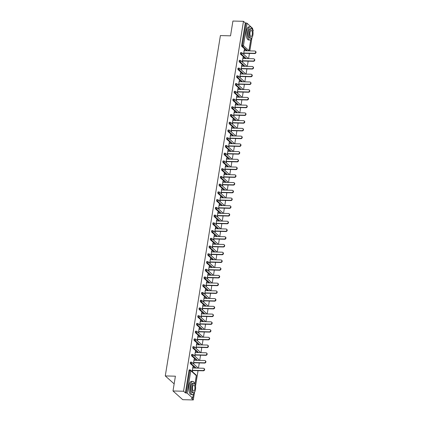 <?xml version="1.0" encoding="UTF-8"?>
<svg xmlns="http://www.w3.org/2000/svg" width="421" height="421" viewBox="0 0 421 421"><rect width="100%" height="100%" fill="white"/><g stroke="black" fill="none" stroke-linecap="round" stroke-linejoin="round"><path stroke-width="0.63" d="M193.292 399.95L191.471 398.319L192.676 398.098L187.161 393.167L185.377 392.867L183.556 391.241L173.005 390.972L182.74 399.682L193.292 399.95L194.56 392.13A6.573 2.631 91.5 0 1 192.439 394.551L191.234 394.519A6.573 2.631 91.5 0 1 188.971 385.773A6.573 2.631 91.5 0 1 191.571 381.379L192.776 381.41A6.573 2.631 91.5 0 0 190.171 385.804A6.573 2.631 91.5 0 0 192.439 394.551M195.512 386.252L198.038 370.664M198.449 368.133L199.291 362.928M199.701 360.392L200.543 355.192M200.954 352.656L201.796 347.451M202.206 344.92L203.048 339.715M203.459 337.179L204.301 331.974M204.711 329.443L205.559 324.238M205.969 321.707L206.811 316.503M207.221 313.966L208.063 308.761M208.474 306.23L209.316 301.026M209.726 298.494L210.568 293.29M210.979 290.753L211.821 285.549M212.231 283.017L213.073 277.813M213.484 275.276L214.331 270.077M214.742 267.54L215.584 262.336M215.994 259.804L216.836 254.6M217.247 252.063L218.089 246.864M218.499 244.327L219.341 239.123M219.751 236.591L220.593 231.387M221.004 228.85L221.846 223.651M222.256 221.114L223.104 215.91M223.514 213.379L224.356 208.174M224.767 205.637L225.609 200.438M226.019 197.902L226.861 192.697M227.272 190.166L228.114 184.961M228.524 182.425L229.366 177.225M229.777 174.689L230.619 169.484M231.029 166.953L231.876 161.748M232.287 159.212L233.129 154.012M233.539 151.476L234.381 146.271M234.792 143.74L235.634 138.535M236.044 135.999L236.886 130.799M237.297 128.263L238.139 123.058M238.549 120.527L239.391 115.322M239.802 112.786L240.649 107.587M241.059 105.05L241.901 99.845M242.312 97.314L243.154 92.11M243.564 89.573L244.406 84.374M244.817 81.837L245.659 76.633M246.069 74.101L246.911 68.897M247.322 66.36L248.164 61.161M248.574 58.624L249.421 53.42M249.832 50.888L251.984 37.585A6.573 2.631 91.5 0 1 249.864 40.011L248.658 39.979A6.573 2.631 91.5 0 1 246.39 31.228A6.573 2.631 91.5 0 1 248.995 26.833L250.2 26.865A6.573 2.631 91.5 0 0 247.595 31.259A6.573 2.631 91.5 0 0 249.864 40.011M252.937 31.707L253.21 30.028L252.468 29.37M173.005 390.972L175.399 376.19L165.279 375.932L174.152 383.868M165.279 375.932L220.404 35.574L230.524 35.832L232.918 21.05L243.47 21.318L245.29 22.95L241.649 45.415L242.422 45.436L246.059 22.966L245.29 22.95M246.059 22.966L247.074 23.244L252.558 28.37M183.556 391.241L243.47 21.318M244.033 53.283L243.838 54.498L243.543 54.235L244.306 49.525L244.601 49.789L244.269 49.778M244.443 50.752L244.601 49.789M185.377 392.867L189.013 370.401A0.789 0.316 -88.5 0 1 189.329 369.87A0.789 0.316 -88.5 0 1 189.429 369.917M246.727 50.809L241.822 46.421A0.789 0.316 -88.5 0 1 241.649 45.415M195.344 368.054L190.439 363.665A0.789 0.316 -88.5 0 1 190.266 362.66A0.789 0.316 -88.5 0 1 190.581 362.134A0.789 0.316 -88.5 0 1 190.681 362.181M196.596 360.313L191.692 355.929A0.789 0.316 -88.5 0 1 191.523 354.924A0.789 0.316 -88.5 0 1 191.834 354.398A0.789 0.316 -88.5 0 1 191.934 354.44M197.849 352.577L192.944 348.193A0.789 0.316 -88.5 0 1 192.776 347.188A0.789 0.316 -88.5 0 1 193.086 346.657A0.789 0.316 -88.5 0 1 193.186 346.704M199.101 344.841L194.202 340.452A0.789 0.316 -88.5 0 1 194.028 339.447A0.789 0.316 -88.5 0 1 194.339 338.921A0.789 0.316 -88.5 0 1 194.439 338.963M200.354 337.1L195.455 332.716A0.789 0.316 -88.5 0 1 195.281 331.711A0.789 0.316 -88.5 0 1 195.591 331.185A0.789 0.316 -88.5 0 1 195.691 331.227M201.606 329.364L196.707 324.98A0.789 0.316 -88.5 0 1 196.533 323.975A0.789 0.316 -88.5 0 1 196.849 323.444A0.789 0.316 -88.5 0 1 196.949 323.491M202.864 321.628L197.959 317.239A0.789 0.316 -88.5 0 1 197.786 316.234A0.789 0.316 -88.5 0 1 198.102 315.708A0.789 0.316 -88.5 0 1 198.202 315.75M204.117 313.887L199.212 309.503A0.789 0.316 -88.5 0 1 199.038 308.498A0.789 0.316 -88.5 0 1 199.354 307.972A0.789 0.316 -88.5 0 1 199.454 308.014M205.369 306.151L200.464 301.768A0.789 0.316 -88.5 0 1 200.296 300.762A0.789 0.316 -88.5 0 1 200.606 300.231A0.789 0.316 -88.5 0 1 200.706 300.278M206.622 298.41L201.717 294.026A0.789 0.316 -88.5 0 1 201.548 293.021A0.789 0.316 -88.5 0 1 201.859 292.495A0.789 0.316 -88.5 0 1 201.959 292.537M207.874 290.674L202.975 286.291A0.789 0.316 -88.5 0 1 202.801 285.285A0.789 0.316 -88.5 0 1 203.111 284.759A0.789 0.316 -88.5 0 1 203.211 284.801M209.126 282.938L204.227 278.555A0.789 0.316 -88.5 0 1 204.053 277.544A0.789 0.316 -88.5 0 1 204.364 277.018A0.789 0.316 -88.5 0 1 204.464 277.065M210.379 275.197L205.48 270.814A0.789 0.316 -88.5 0 1 205.306 269.808A0.789 0.316 -88.5 0 1 205.622 269.282A0.789 0.316 -88.5 0 1 205.722 269.324M211.637 267.461L206.732 263.078A0.789 0.316 -88.5 0 1 206.558 262.072A0.789 0.316 -88.5 0 1 206.874 261.546A0.789 0.316 -88.5 0 1 206.974 261.588M212.889 259.725L207.985 255.337A0.789 0.316 -88.5 0 1 207.811 254.331A0.789 0.316 -88.5 0 1 208.127 253.805A0.789 0.316 -88.5 0 1 208.227 253.852M214.142 251.984L209.237 247.601A0.789 0.316 -88.5 0 1 209.069 246.595A0.789 0.316 -88.5 0 1 209.379 246.069A0.789 0.316 -88.5 0 1 209.479 246.111M215.394 244.248L210.489 239.865A0.789 0.316 -88.5 0 1 210.321 238.86A0.789 0.316 -88.5 0 1 210.632 238.333A0.789 0.316 -88.5 0 1 210.732 238.375M216.647 236.513L211.747 232.124A0.789 0.316 -88.5 0 1 211.574 231.118A0.789 0.316 -88.5 0 1 211.884 230.592A0.789 0.316 -88.5 0 1 211.984 230.64M217.899 228.771L213 224.388A0.789 0.316 -88.5 0 1 212.826 223.383A0.789 0.316 -88.5 0 1 213.137 222.856A0.789 0.316 -88.5 0 1 213.236 222.898M219.152 221.036L214.252 216.652A0.789 0.316 -88.5 0 1 214.078 215.647A0.789 0.316 -88.5 0 1 214.394 215.12A0.789 0.316 -88.5 0 1 214.494 215.163M220.409 213.3L215.505 208.911A0.789 0.316 -88.5 0 1 215.331 207.906A0.789 0.316 -88.5 0 1 215.647 207.379A0.789 0.316 -88.5 0 1 215.747 207.427M221.662 205.559L216.757 201.175A0.789 0.316 -88.5 0 1 216.583 200.17A0.789 0.316 -88.5 0 1 216.899 199.643A0.789 0.316 -88.5 0 1 216.999 199.686M222.914 197.823L218.01 193.439A0.789 0.316 -88.5 0 1 217.841 192.434A0.789 0.316 -88.5 0 1 218.152 191.908A0.789 0.316 -88.5 0 1 218.252 191.95M224.167 190.087L219.262 185.698A0.789 0.316 -88.5 0 1 219.094 184.693A0.789 0.316 -88.5 0 1 219.404 184.166A0.789 0.316 -88.5 0 1 219.504 184.214M225.419 182.346L220.52 177.962A0.789 0.316 -88.5 0 1 220.346 176.957A0.789 0.316 -88.5 0 1 220.657 176.431A0.789 0.316 -88.5 0 1 220.757 176.473M226.672 174.61L221.772 170.226A0.789 0.316 -88.5 0 1 221.599 169.221A0.789 0.316 -88.5 0 1 221.909 168.695A0.789 0.316 -88.5 0 1 222.009 168.737M227.924 166.874L223.025 162.485A0.789 0.316 -88.5 0 1 222.851 161.48A0.789 0.316 -88.5 0 1 223.167 160.954A0.789 0.316 -88.5 0 1 223.267 161.001M229.182 159.133L224.277 154.749A0.789 0.316 -88.5 0 1 224.104 153.744A0.789 0.316 -88.5 0 1 224.419 153.218A0.789 0.316 -88.5 0 1 224.519 153.26M230.434 151.397L225.53 147.013A0.789 0.316 -88.5 0 1 225.356 146.008A0.789 0.316 -88.5 0 1 225.672 145.477A0.789 0.316 -88.5 0 1 225.772 145.524M231.687 143.661L226.782 139.272A0.789 0.316 -88.5 0 1 226.614 138.267A0.789 0.316 -88.5 0 1 226.924 137.741A0.789 0.316 -88.5 0 1 227.024 137.788M232.939 135.92L228.035 131.536A0.789 0.316 -88.5 0 1 227.866 130.531A0.789 0.316 -88.5 0 1 228.177 130.005A0.789 0.316 -88.5 0 1 228.277 130.047M234.192 128.184L229.292 123.8A0.789 0.316 -88.5 0 1 229.119 122.795A0.789 0.316 -88.5 0 1 229.429 122.264A0.789 0.316 -88.5 0 1 229.529 122.311M235.444 120.448L230.545 116.059A0.789 0.316 -88.5 0 1 230.371 115.054A0.789 0.316 -88.5 0 1 230.682 114.528A0.789 0.316 -88.5 0 1 230.782 114.575M236.697 112.707L231.797 108.323A0.789 0.316 -88.5 0 1 231.624 107.318A0.789 0.316 -88.5 0 1 231.939 106.792A0.789 0.316 -88.5 0 1 232.039 106.834M237.954 104.971L233.05 100.587A0.789 0.316 -88.5 0 1 232.876 99.582A0.789 0.316 -88.5 0 1 233.192 99.051A0.789 0.316 -88.5 0 1 233.292 99.098M239.207 97.235L234.302 92.846A0.789 0.316 -88.5 0 1 234.129 91.841A0.789 0.316 -88.5 0 1 234.444 91.315A0.789 0.316 -88.5 0 1 234.544 91.362M240.459 89.494L235.555 85.11A0.789 0.316 -88.5 0 1 235.386 84.105A0.789 0.316 -88.5 0 1 235.697 83.579A0.789 0.316 -88.5 0 1 235.797 83.621M241.712 81.758L236.807 77.375A0.789 0.316 -88.5 0 1 236.639 76.369A0.789 0.316 -88.5 0 1 236.949 75.838A0.789 0.316 -88.5 0 1 237.049 75.885M242.964 74.022L238.065 69.633A0.789 0.316 -88.5 0 1 237.891 68.628A0.789 0.316 -88.5 0 1 238.202 68.102A0.789 0.316 -88.5 0 1 238.302 68.149M244.217 66.281L239.317 61.898A0.789 0.316 -88.5 0 1 239.144 60.892A0.789 0.316 -88.5 0 1 239.454 60.366A0.789 0.316 -88.5 0 1 239.554 60.408M245.469 58.545L240.57 54.162A0.789 0.316 -88.5 0 1 240.396 53.157A0.789 0.316 -88.5 0 1 240.712 52.625A0.789 0.316 -88.5 0 1 240.812 52.672M243.191 58.487L243.349 57.524L243.054 57.261L242.291 61.976L242.585 62.234L242.78 61.019M241.938 66.223L242.096 65.26L241.801 65.002L241.038 69.712L241.333 69.975L241.528 68.76M240.686 73.964L240.549 72.738L239.786 77.448L240.075 77.711L240.275 76.496M239.433 81.7L239.296 80.474L238.533 85.189L238.823 85.447L239.023 84.237M238.175 89.436L238.044 88.215L237.281 92.925L237.57 93.188L237.765 91.973M236.923 97.177L237.081 96.214L236.786 95.951L236.023 100.661L236.318 100.924L236.513 99.709M235.671 104.913L235.828 103.95L235.534 103.687L234.771 108.402L235.065 108.66L235.26 107.45M234.418 112.649L234.576 111.686L234.281 111.428L233.518 116.138L233.813 116.401L234.008 115.186M233.166 120.39L233.323 119.427L233.029 119.164L232.266 123.874L232.56 124.137L232.755 122.921M231.913 128.126L231.776 126.9L231.013 131.615L231.303 131.873L231.503 130.663M230.661 135.862L230.524 134.641L229.761 139.351L230.05 139.614L230.25 138.398M229.403 143.603L229.271 142.377L228.508 147.087L228.798 147.35L228.992 146.134M228.15 151.339L228.308 150.376L228.014 150.113L227.251 154.828L227.545 155.086L227.74 153.875M226.898 159.075L227.056 158.112L226.761 157.854L225.998 162.564L226.293 162.827L226.487 161.611M225.645 166.816L225.803 165.853L225.509 165.59L224.746 170.305L225.04 170.563L225.235 169.347M224.393 174.552L224.551 173.589L224.256 173.326L223.493 178.041L223.788 178.304L223.983 177.088M223.141 182.288L223.004 181.067L222.241 185.777L222.53 186.04L222.73 184.824M221.888 190.029L221.751 188.803L220.988 193.518L221.278 193.776L221.478 192.56M220.63 197.765L220.499 196.539L219.736 201.254L220.025 201.517L220.22 200.301M219.378 205.501L219.536 204.538L219.241 204.28L218.478 208.99L218.773 209.253L218.967 208.037M218.125 213.242L218.283 212.279L217.989 212.016L217.225 216.731L217.52 216.989L217.715 215.773M216.873 220.978L217.031 220.015L216.736 219.757L215.973 224.467L216.268 224.73L216.462 223.514M215.62 228.714L215.778 227.756L215.484 227.493L214.721 232.203L215.015 232.466L215.21 231.25M214.368 236.455L214.231 235.228L213.468 239.944L213.757 240.202L213.957 238.986M213.115 244.191L212.979 242.97L212.216 247.68L212.505 247.943L212.705 246.727M211.858 251.926L211.726 250.705L210.963 255.415L211.253 255.679L211.447 254.463M210.605 259.668L210.763 258.704L210.468 258.441L209.705 263.157L210 263.414L210.195 262.199M209.353 267.403L209.511 266.44L209.216 266.183L208.453 270.892L208.748 271.156L208.942 269.94M208.1 275.139L208.258 274.182L207.963 273.918L207.2 278.628L207.495 278.891L207.69 277.676M206.848 282.88L207.006 281.917L206.711 281.654L205.948 286.369L206.237 286.627L206.437 285.412M205.595 290.616L205.459 289.395L204.695 294.105L204.985 294.368L205.185 293.153M204.343 298.352L204.206 297.131L203.443 301.841L203.732 302.104L203.932 300.889M203.085 306.093L202.954 304.867L202.191 309.582L202.48 309.84L202.675 308.625M201.833 313.829L201.991 312.866L201.696 312.608L200.933 317.318L201.227 317.581L201.422 316.366M200.58 321.565L200.738 320.607L200.443 320.344L199.68 325.054L199.975 325.317L200.17 324.102M199.328 329.306L199.486 328.343L199.191 328.08L198.428 332.795L198.723 333.053L198.917 331.837M198.075 337.042L198.233 336.079L197.938 335.821L197.175 340.531L197.465 340.794L197.665 339.579M196.823 344.778L196.686 343.557L195.923 348.267L196.212 348.53L196.412 347.314M195.57 352.519L195.433 351.293L194.67 356.008L194.96 356.266L195.16 355.05M194.313 360.255L194.181 359.034L193.418 363.744L193.707 364.007L193.902 362.791M193.06 367.996L193.218 367.033L192.923 366.77L192.16 371.48L192.455 371.743L192.65 370.527M243.349 57.524L243.012 57.514M242.096 65.26L241.759 65.255M240.838 73.001L240.507 72.991M239.586 80.737L239.254 80.727M238.333 88.473L238.002 88.468M237.081 96.214L236.749 96.204M235.828 103.95L235.497 103.94M234.576 111.686L234.239 111.681M233.323 119.427L232.987 119.417M232.066 127.163L231.734 127.153M230.813 134.899L230.482 134.894M229.561 142.64L229.229 142.63M228.308 150.376L227.977 150.365M227.056 158.112L226.724 158.107M225.803 165.853L225.467 165.842M224.551 173.589L224.214 173.584M223.293 181.325L222.962 181.319M222.041 189.066L221.709 189.055M220.788 196.802L220.457 196.796M219.536 204.538L219.204 204.532M218.283 212.279L217.952 212.268M217.031 220.015L216.694 220.009M215.778 227.756L215.441 227.745M214.521 235.492L214.189 235.481M213.268 243.227L212.937 243.222M212.016 250.969L211.684 250.958M210.763 258.704L210.432 258.694M209.511 266.44L209.179 266.435M208.258 274.182L207.921 274.171M207.006 281.917L206.669 281.907M205.748 289.653L205.416 289.648M204.495 297.394L204.164 297.384M203.243 305.13L202.911 305.12M201.991 312.866L201.659 312.861M200.738 320.607L200.407 320.597M199.486 328.343L199.149 328.333M198.233 336.079L197.896 336.074M196.975 343.82L196.644 343.81M195.723 351.556L195.391 351.546M194.47 359.292L194.139 359.287M193.218 367.033L192.886 367.023M255.426 51.251L255.721 51.515A1.21 1.047 131.8 0 1 254.731 53.556L254.437 53.293A1.21 1.047 -48.2 0 0 254.805 51.015L244.112 50.741M254.437 53.293L243.743 53.02M254.731 53.556L243.701 53.278M254.173 58.987L254.468 59.25A1.21 1.047 131.8 0 1 253.479 61.292L253.184 61.034A1.21 1.047 -48.2 0 0 253.553 58.751L242.859 58.477M253.184 61.034L242.491 60.761M253.479 61.292L242.449 61.013M252.921 66.728L253.216 66.986A1.21 1.047 131.8 0 1 252.221 69.033L251.932 68.77A1.21 1.047 -48.2 0 0 252.3 66.486L241.607 66.218M251.932 68.77L241.233 68.497M252.221 69.033L241.196 68.749M251.669 74.464L251.963 74.728A1.21 1.047 131.8 0 1 250.969 76.769L250.679 76.506A1.21 1.047 -48.2 0 0 251.048 74.228L240.349 73.954M250.679 76.506L239.981 76.238M250.969 76.769L239.938 76.49M250.416 82.2L250.705 82.463A1.21 1.047 131.8 0 1 249.716 84.505L249.427 84.247A1.21 1.047 -48.2 0 0 249.795 81.963L239.096 81.69M249.427 84.247L238.728 83.974M249.716 84.505L238.686 84.226M249.164 89.941L249.453 90.205A1.21 1.047 131.8 0 1 248.464 92.246L248.169 91.983A1.21 1.047 -48.2 0 0 248.543 89.699L237.844 89.431M248.169 91.983L237.476 91.71M248.464 92.246L237.433 91.962M251.021 38.195L249.911 38.169A4.731 1.895 -88.5 0 1 248.279 31.87A4.731 1.895 -88.5 0 1 250.153 28.707L251.258 28.733A4.731 1.895 91.5 0 0 249.385 31.896A4.731 1.895 91.5 0 0 251.021 38.195A4.731 1.895 91.5 0 0 252.895 35.032A4.731 1.895 91.5 0 0 251.258 28.733M252.268 34.475A3.052 1.221 91.5 0 0 251.216 30.417A3.052 1.221 91.5 0 0 250.011 32.454A3.052 1.221 91.5 0 0 251.063 36.516A3.052 1.221 91.5 0 0 252.268 34.475M252.19 29.391A6.573 2.631 91.5 0 0 250.2 26.865M193.597 392.74L192.486 392.714A4.731 1.895 -88.5 0 1 190.855 386.415A4.731 1.895 -88.5 0 1 192.729 383.252L193.839 383.278A4.731 1.895 91.5 0 0 191.965 386.441A4.731 1.895 91.5 0 0 193.597 392.74A4.731 1.895 91.5 0 0 195.47 389.578A4.731 1.895 91.5 0 0 193.839 383.278M194.844 389.02A3.052 1.221 91.5 0 0 193.792 384.962A3.052 1.221 91.5 0 0 192.586 386.999A3.052 1.221 91.5 0 0 193.639 391.056A3.052 1.221 91.5 0 0 194.844 389.02M194.77 383.936A6.573 2.631 91.5 0 0 192.776 381.41M247.911 97.677L248.201 97.94A1.21 1.047 131.8 0 1 247.211 99.982L246.916 99.719A1.21 1.047 -48.2 0 0 247.29 97.44L236.591 97.167M246.916 99.719L236.223 99.451M247.211 99.982L236.181 99.703M246.653 105.418L246.948 105.676A1.21 1.047 131.8 0 1 245.959 107.718L245.664 107.46A1.21 1.047 -48.2 0 0 246.032 105.176L235.339 104.903M245.664 107.46L234.971 107.187M245.959 107.718L234.929 107.439M245.401 113.154L245.696 113.417A1.21 1.047 131.8 0 1 244.706 115.459L244.412 115.196A1.21 1.047 -48.2 0 0 244.78 112.912L234.087 112.644M244.412 115.196L233.718 114.922M244.706 115.459L233.676 115.175M244.148 120.89L244.443 121.153A1.21 1.047 131.8 0 1 243.449 123.195L243.159 122.932A1.21 1.047 -48.2 0 0 243.527 120.653L232.834 120.38M243.159 122.932L232.46 122.664M243.449 123.195L232.424 122.916M242.896 128.631L243.191 128.889A1.21 1.047 131.8 0 1 242.196 130.931L241.907 130.673A1.21 1.047 -48.2 0 0 242.275 128.389L231.576 128.116M241.907 130.673L231.208 130.399M242.196 130.931L231.166 130.652M241.643 136.367L241.933 136.63A1.21 1.047 131.8 0 1 240.944 138.672L240.654 138.409A1.21 1.047 -48.2 0 0 241.023 136.125L230.324 135.857M240.654 138.409L229.955 138.135M240.944 138.672L229.913 138.388M240.391 144.103L240.68 144.366A1.21 1.047 131.8 0 1 239.691 146.408L239.396 146.145A1.21 1.047 -48.2 0 0 239.77 143.866L229.071 143.593M239.396 146.145L228.703 145.876M239.691 146.408L228.661 146.129M239.139 151.844L239.428 152.102A1.21 1.047 131.8 0 1 238.439 154.144L238.144 153.886A1.21 1.047 -48.2 0 0 238.518 151.602L227.819 151.328M238.144 153.886L227.451 153.612M238.439 154.144L227.408 153.865M237.881 159.58L238.175 159.843A1.21 1.047 131.8 0 1 237.186 161.885L236.891 161.622A1.21 1.047 -48.2 0 0 237.26 159.338L226.566 159.07M236.891 161.622L226.198 161.348M237.186 161.885L226.156 161.601M236.628 167.316L236.923 167.579A1.21 1.047 131.8 0 1 235.934 169.621L235.639 169.358A1.21 1.047 -48.2 0 0 236.007 167.079L225.314 166.805M235.639 169.358L224.946 169.089M235.934 169.621L224.903 169.342M235.376 175.057L235.671 175.315A1.21 1.047 131.8 0 1 234.676 177.357L234.386 177.099A1.21 1.047 -48.2 0 0 234.755 174.815L224.061 174.541M234.386 177.099L223.688 176.825M234.676 177.357L223.651 177.078M234.123 182.793L234.418 183.056A1.21 1.047 131.8 0 1 233.423 185.098L233.134 184.835A1.21 1.047 -48.2 0 0 233.502 182.551L222.804 182.282M233.134 184.835L222.435 184.561M233.423 185.098L222.393 184.814M232.871 190.529L233.16 190.792A1.21 1.047 131.8 0 1 232.171 192.834L231.882 192.571A1.21 1.047 -48.2 0 0 232.25 190.292L221.551 190.018M231.882 192.571L221.183 192.302M232.171 192.834L221.141 192.555M231.618 198.27L231.908 198.528A1.21 1.047 131.8 0 1 230.918 200.57L230.624 200.312A1.21 1.047 -48.2 0 0 230.997 198.028L220.299 197.754M230.624 200.312L219.93 200.038M230.918 200.57L219.888 200.291M230.366 206.006L230.655 206.269A1.21 1.047 131.8 0 1 229.666 208.311L229.371 208.048A1.21 1.047 -48.2 0 0 229.745 205.764L219.046 205.495M229.371 208.048L218.678 207.774M229.666 208.311L218.636 208.027M229.108 213.742L229.403 214.005A1.21 1.047 131.8 0 1 228.414 216.047L228.119 215.784A1.21 1.047 -48.2 0 0 228.487 213.505L217.794 213.231M228.119 215.784L217.425 215.515M228.414 216.047L217.383 215.768M227.856 221.483L228.15 221.741A1.21 1.047 131.8 0 1 227.161 223.783L226.866 223.525A1.21 1.047 -48.2 0 0 227.235 221.241L216.541 220.967M226.866 223.525L216.173 223.251M227.161 223.783L216.131 223.504M226.603 229.219L226.898 229.482A1.21 1.047 131.8 0 1 225.903 231.524L225.614 231.261A1.21 1.047 -48.2 0 0 225.982 228.982L215.289 228.708M225.614 231.261L214.915 230.987M225.903 231.524L214.878 231.24M225.351 236.955L225.645 237.218A1.21 1.047 131.8 0 1 224.651 239.26L224.361 238.996A1.21 1.047 -48.2 0 0 224.73 236.718L214.031 236.444M224.361 238.996L213.663 238.728M224.651 239.26L213.621 238.981M224.098 244.696L224.388 244.954A1.21 1.047 131.8 0 1 223.398 246.995L223.109 246.738A1.21 1.047 -48.2 0 0 223.477 244.454L212.779 244.18M223.109 246.738L212.41 246.464M223.398 246.995L212.368 246.717M222.846 252.432L223.135 252.695A1.21 1.047 131.8 0 1 222.146 254.737L221.851 254.473A1.21 1.047 -48.2 0 0 222.225 252.195L211.526 251.921M221.851 254.473L211.158 254.2M222.146 254.737L211.116 254.452M221.593 260.167L221.883 260.431A1.21 1.047 131.8 0 1 220.893 262.472L220.599 262.209A1.21 1.047 -48.2 0 0 220.972 259.931L210.274 259.657M220.599 262.209L209.905 261.941M220.893 262.472L209.863 262.194M220.336 267.909L220.63 268.166A1.21 1.047 131.8 0 1 219.641 270.208L219.346 269.95A1.21 1.047 -48.2 0 0 219.715 267.667L209.021 267.393M219.346 269.95L208.653 269.677M219.641 270.208L208.611 269.929M219.083 275.644L219.378 275.908A1.21 1.047 131.8 0 1 218.388 277.949L218.094 277.686A1.21 1.047 -48.2 0 0 218.462 275.408L207.769 275.134M218.094 277.686L207.4 277.413M218.388 277.949L207.358 277.665M217.831 283.38L218.125 283.643A1.21 1.047 131.8 0 1 217.131 285.685L216.841 285.422A1.21 1.047 -48.2 0 0 217.21 283.144L206.516 282.87M216.841 285.422L206.143 285.154M217.131 285.685L206.106 285.406M216.578 291.122L216.873 291.379A1.21 1.047 131.8 0 1 215.878 293.421L215.589 293.163A1.21 1.047 -48.2 0 0 215.957 290.879L205.259 290.606M215.589 293.163L204.89 292.89M215.878 293.421L204.848 293.142M215.326 298.857L215.615 299.12A1.21 1.047 131.8 0 1 214.626 301.162L214.336 300.899A1.21 1.047 -48.2 0 0 214.705 298.621L204.006 298.347M214.336 300.899L203.638 300.626M214.626 301.162L203.596 300.878M214.073 306.593L214.363 306.856A1.21 1.047 131.8 0 1 213.373 308.898L213.079 308.635A1.21 1.047 -48.2 0 0 213.452 306.356L202.754 306.083M213.079 308.635L202.385 308.367M213.373 308.898L202.343 308.619M212.821 314.334L213.11 314.592A1.21 1.047 131.8 0 1 212.121 316.634L211.826 316.376A1.21 1.047 -48.2 0 0 212.195 314.092L201.501 313.824M211.826 316.376L201.133 316.103M212.121 316.634L201.091 316.355M211.563 322.07L211.858 322.333A1.21 1.047 131.8 0 1 210.868 324.375L210.574 324.112A1.21 1.047 -48.2 0 0 210.942 321.833L200.249 321.56M210.574 324.112L199.88 323.838M210.868 324.375L199.838 324.091M210.311 329.806L210.605 330.069A1.21 1.047 131.8 0 1 209.616 332.111L209.321 331.853A1.21 1.047 -48.2 0 0 209.69 329.569L198.996 329.296M209.321 331.853L198.628 331.58M209.616 332.111L198.586 331.832M209.058 337.547L209.353 337.805A1.21 1.047 131.8 0 1 208.358 339.852L208.069 339.589A1.21 1.047 -48.2 0 0 208.437 337.305L197.744 337.037M208.069 339.589L197.37 339.315M208.358 339.852L197.333 339.568M207.806 345.283L208.1 345.546A1.21 1.047 131.8 0 1 207.106 347.588L206.816 347.325A1.21 1.047 -48.2 0 0 207.185 345.046L196.486 344.773M206.816 347.325L196.118 347.051M207.106 347.588L196.075 347.304M206.553 353.019L206.843 353.282A1.21 1.047 131.8 0 1 205.853 355.324L205.564 355.066A1.21 1.047 -48.2 0 0 205.932 352.782L195.233 352.509M205.564 355.066L194.865 354.792M205.853 355.324L194.823 355.045M205.301 360.76L205.59 361.018A1.21 1.047 131.8 0 1 204.601 363.065L204.306 362.802A1.21 1.047 -48.2 0 0 204.68 360.518L193.981 360.25M204.306 362.802L193.613 362.528M204.601 363.065L193.571 362.781M204.048 368.496L204.338 368.759A1.21 1.047 131.8 0 1 203.348 370.801L203.054 370.538A1.21 1.047 -48.2 0 0 203.422 368.259L192.729 367.986M203.054 370.538L192.36 370.264M203.348 370.801L192.318 370.522M247.074 23.244L243.438 45.715L248.948 50.646L250.727 39.674M252.347 29.659L252.589 28.175M247.495 50.825L242.591 46.442A0.789 0.316 91.5 0 1 242.422 45.436L243.438 45.715A0.789 0.684 131.8 0 1 242.591 46.442L241.822 46.421M192.676 398.098L193.302 394.219M194.923 384.205L196.312 375.627L190.802 370.696L187.161 393.167M186.145 392.888L189.787 370.417L189.013 370.401M196.281 375.821L196.312 375.627A0.789 0.684 -48.2 0 0 196.118 375.022L190.602 370.091A0.789 0.684 -48.2 0 1 190.802 370.696L189.787 370.417A0.789 0.316 -88.5 0 1 190.097 369.891A0.789 0.316 -88.5 0 1 190.197 369.938A0.789 0.684 -48.2 0 1 190.602 370.091A0.789 0.789 0 0 0 190.097 369.891L189.329 369.87M247.627 58.598A0.789 0.684 131.8 0 0 247.695 58.382A0.789 0.684 -48.2 0 0 247.501 57.777L241.986 52.846A0.789 0.684 -48.2 0 0 241.58 52.693A0.789 0.316 -88.5 0 0 241.48 52.646A0.789 0.316 -88.5 0 0 241.17 53.172A0.789 0.316 91.5 0 0 241.338 54.177L240.57 54.162M246.243 58.566L241.338 54.177A0.789 0.684 131.8 0 0 242.186 53.451A0.789 0.684 -48.2 0 0 241.986 52.846A0.789 0.789 0 0 0 241.48 52.646L240.712 52.625M244.99 66.302L240.086 61.919L239.317 61.898M243.738 74.038L238.833 69.654L238.065 69.633M242.485 81.779L237.581 77.39L236.807 77.375M241.228 89.515L236.328 85.131L235.555 85.11M239.975 97.251L235.076 92.867L234.302 92.846M238.723 104.992L233.818 100.603L233.05 100.587M237.47 112.728L232.566 108.344L231.797 108.323M236.218 120.464L231.313 116.08L230.545 116.059M234.965 128.205L230.061 123.816L229.292 123.8M233.713 135.941L228.808 131.557L228.035 131.536M232.455 143.677L227.556 139.293L226.782 139.272M231.203 151.418L226.303 147.029L225.53 147.013M229.95 159.154L225.046 154.77L224.277 154.749M228.698 166.89L223.793 162.506L223.025 162.485M227.445 174.631L222.541 170.242L221.772 170.226M226.193 182.367L221.288 177.983L220.52 177.962M224.94 190.103L220.036 185.719L219.262 185.698M223.683 197.844L218.783 193.455L218.01 193.439M222.43 205.58L217.531 201.196L216.757 201.175M221.178 213.315L216.273 208.932L215.505 208.911M219.925 221.057L215.02 216.673L214.252 216.652M218.673 228.792L213.768 224.409L213 224.388M217.42 236.528L212.516 232.145L211.747 232.124M216.168 244.269L211.263 239.886L210.489 239.865M214.91 252.005L210.011 247.622L209.237 247.601M213.657 259.746L208.758 255.358L207.985 255.337M212.405 267.482L207.5 263.099L206.732 263.078M211.153 275.218L206.248 270.835L205.48 270.814M209.9 282.959L204.995 278.57L204.227 278.555M208.648 290.695L203.743 286.312L202.975 286.291M207.395 298.431L202.49 294.047L201.717 294.026M206.137 306.172L201.238 301.783L200.464 301.768M204.885 313.908L199.986 309.524L199.212 309.503M203.632 321.644L198.728 317.26L197.959 317.239M202.38 329.385L197.475 324.996L196.707 324.98M201.127 337.121L196.223 332.737L195.455 332.716M199.875 344.857L194.97 340.473L194.202 340.452M198.623 352.598L193.718 348.209L192.944 348.193M197.365 360.334L192.465 355.95L191.692 355.929M196.112 368.07L191.213 363.686L190.439 363.665M246.374 66.339A0.789 0.684 131.8 0 0 246.443 66.123A0.789 0.684 -48.2 0 0 246.248 65.518L240.733 60.587A0.789 0.684 -48.2 0 0 240.328 60.429A0.789 0.316 -88.5 0 0 240.228 60.382A0.789 0.316 -88.5 0 0 239.917 60.913A0.789 0.316 91.5 0 0 240.086 61.919A0.789 0.684 131.8 0 0 240.928 61.192A0.789 0.684 -48.2 0 0 240.733 60.587A0.789 0.789 0 0 0 240.228 60.382L239.454 60.366M245.122 74.075A0.789 0.684 131.8 0 0 245.19 73.859A0.789 0.684 -48.2 0 0 244.99 73.254L239.481 68.323A0.789 0.684 -48.2 0 0 239.075 68.165A0.789 0.316 -88.5 0 0 238.975 68.123A0.789 0.316 -88.5 0 0 238.66 68.649A0.789 0.316 91.5 0 0 238.833 69.654A0.789 0.684 131.8 0 0 239.675 68.928A0.789 0.684 -48.2 0 0 239.481 68.323A0.789 0.789 0 0 0 238.975 68.123L238.202 68.102M243.87 81.811A0.789 0.684 131.8 0 0 243.938 81.595A0.789 0.684 -48.2 0 0 243.738 80.99L238.228 76.059A0.789 0.684 -48.2 0 0 237.823 75.906A0.789 0.316 -88.5 0 0 237.723 75.859A0.789 0.316 -88.5 0 0 237.407 76.385A0.789 0.316 91.5 0 0 237.581 77.39A0.789 0.684 131.8 0 0 238.423 76.664A0.789 0.684 -48.2 0 0 238.228 76.059A0.789 0.789 0 0 0 237.723 75.859L236.949 75.838M242.617 89.552A0.789 0.684 131.8 0 0 242.68 89.336A0.789 0.684 -48.2 0 0 242.485 88.731L236.976 83.8A0.789 0.684 -48.2 0 0 236.57 83.642A0.789 0.316 -88.5 0 0 236.465 83.595A0.789 0.316 -88.5 0 0 236.155 84.126A0.789 0.316 91.5 0 0 236.328 85.131A0.789 0.684 131.8 0 0 237.17 84.405A0.789 0.684 -48.2 0 0 236.976 83.8A0.789 0.789 0 0 0 236.465 83.595L235.697 83.579M241.365 97.288A0.789 0.684 131.8 0 0 241.428 97.072A0.789 0.684 -48.2 0 0 241.233 96.467L235.718 91.536A0.789 0.684 -48.2 0 0 235.313 91.378A0.789 0.316 -88.5 0 0 235.213 91.336A0.789 0.316 -88.5 0 0 234.902 91.862A0.789 0.316 91.5 0 0 235.076 92.867A0.789 0.684 131.8 0 0 235.918 92.141A0.789 0.684 -48.2 0 0 235.718 91.536A0.789 0.789 0 0 0 235.213 91.336L234.444 91.315M240.112 105.024A0.789 0.684 131.8 0 0 240.175 104.808A0.789 0.684 -48.2 0 0 239.981 104.203L234.465 99.272A0.789 0.684 -48.2 0 0 234.06 99.119A0.789 0.316 -88.5 0 0 233.96 99.072A0.789 0.316 -88.5 0 0 233.65 99.598A0.789 0.316 91.5 0 0 233.818 100.603A0.789 0.684 131.8 0 0 234.665 99.882A0.789 0.684 -48.2 0 0 234.465 99.272A0.789 0.789 0 0 0 233.96 99.072L233.192 99.051M238.854 112.765A0.789 0.684 131.8 0 0 238.923 112.549A0.789 0.684 -48.2 0 0 238.728 111.944L233.213 107.013A0.789 0.684 -48.2 0 0 232.808 106.855A0.789 0.316 -88.5 0 0 232.708 106.813A0.789 0.316 -88.5 0 0 232.397 107.339A0.789 0.316 91.5 0 0 232.566 108.344A0.789 0.684 131.8 0 0 233.413 107.618A0.789 0.684 -48.2 0 0 233.213 107.013A0.789 0.789 0 0 0 232.708 106.813L231.939 106.792M237.602 120.501A0.789 0.684 131.8 0 0 237.67 120.285A0.789 0.684 -48.2 0 0 237.47 119.68L231.96 114.749A0.789 0.684 -48.2 0 0 231.555 114.591A0.789 0.316 -88.5 0 0 231.455 114.549A0.789 0.316 -88.5 0 0 231.145 115.075A0.789 0.316 91.5 0 0 231.313 116.08A0.789 0.684 131.8 0 0 232.155 115.354A0.789 0.684 -48.2 0 0 231.96 114.749A0.789 0.789 0 0 0 231.455 114.549L230.682 114.528M236.349 128.237A0.789 0.684 131.8 0 0 236.418 128.021A0.789 0.684 -48.2 0 0 236.218 127.416L230.708 122.485A0.789 0.684 -48.2 0 0 230.303 122.332A0.789 0.316 -88.5 0 0 230.203 122.285A0.789 0.316 -88.5 0 0 229.887 122.811A0.789 0.316 91.5 0 0 230.061 123.816A0.789 0.684 131.8 0 0 230.903 123.095A0.789 0.684 -48.2 0 0 230.708 122.485A0.789 0.789 0 0 0 230.203 122.285L229.429 122.264M235.097 135.978A0.789 0.684 131.8 0 0 235.165 135.762A0.789 0.684 -48.2 0 0 234.965 135.157L229.456 130.226A0.789 0.684 -48.2 0 0 229.05 130.068A0.789 0.316 -88.5 0 0 228.95 130.026A0.789 0.316 -88.5 0 0 228.635 130.552A0.789 0.316 91.5 0 0 228.808 131.557A0.789 0.684 131.8 0 0 229.65 130.831A0.789 0.684 -48.2 0 0 229.456 130.226A0.789 0.789 0 0 0 228.95 130.026L228.177 130.005M233.844 143.714A0.789 0.684 131.8 0 0 233.908 143.498A0.789 0.684 -48.2 0 0 233.713 142.893L228.203 137.962A0.789 0.684 -48.2 0 0 227.798 137.804A0.789 0.316 -88.5 0 0 227.693 137.762A0.789 0.316 -88.5 0 0 227.382 138.288A0.789 0.316 91.5 0 0 227.556 139.293A0.789 0.684 131.8 0 0 228.398 138.567A0.789 0.684 -48.2 0 0 228.203 137.962A0.789 0.789 0 0 0 227.693 137.762L226.924 137.741M232.592 151.449A0.789 0.684 131.8 0 0 232.655 151.234A0.789 0.684 -48.2 0 0 232.46 150.629L226.945 145.698A0.789 0.684 -48.2 0 0 226.54 145.545A0.789 0.316 -88.5 0 0 226.44 145.498A0.789 0.316 -88.5 0 0 226.13 146.024A0.789 0.316 91.5 0 0 226.303 147.029A0.789 0.684 131.8 0 0 227.145 146.308A0.789 0.684 -48.2 0 0 226.945 145.698A0.789 0.789 0 0 0 226.44 145.498L225.672 145.477M231.34 159.191A0.789 0.684 131.8 0 0 231.403 158.975A0.789 0.684 -48.2 0 0 231.208 158.37L225.693 153.439A0.789 0.684 -48.2 0 0 225.288 153.281A0.789 0.316 -88.5 0 0 225.188 153.239A0.789 0.316 -88.5 0 0 224.877 153.765A0.789 0.316 91.5 0 0 225.046 154.77A0.789 0.684 131.8 0 0 225.893 154.044A0.789 0.684 -48.2 0 0 225.693 153.439A0.789 0.789 0 0 0 225.188 153.239L224.419 153.218M230.082 166.927A0.789 0.684 131.8 0 0 230.15 166.711A0.789 0.684 -48.2 0 0 229.955 166.106L224.44 161.175A0.789 0.684 -48.2 0 0 224.035 161.017A0.789 0.316 -88.5 0 0 223.935 160.975A0.789 0.316 -88.5 0 0 223.625 161.501A0.789 0.316 91.5 0 0 223.793 162.506A0.789 0.684 131.8 0 0 224.64 161.78A0.789 0.684 -48.2 0 0 224.44 161.175A0.789 0.789 0 0 0 223.935 160.975L223.167 160.954M228.829 174.662A0.789 0.684 131.8 0 0 228.898 174.447A0.789 0.684 -48.2 0 0 228.698 173.841L223.188 168.91A0.789 0.684 -48.2 0 0 222.783 168.758A0.789 0.316 -88.5 0 0 222.683 168.71A0.789 0.316 -88.5 0 0 222.372 169.237A0.789 0.316 91.5 0 0 222.541 170.242A0.789 0.684 131.8 0 0 223.383 169.521A0.789 0.684 -48.2 0 0 223.188 168.91A0.789 0.789 0 0 0 222.683 168.71L221.909 168.695M227.577 182.404A0.789 0.684 131.8 0 0 227.645 182.188A0.789 0.684 -48.2 0 0 227.445 181.583L221.935 176.652A0.789 0.684 -48.2 0 0 221.53 176.494A0.789 0.316 -88.5 0 0 221.43 176.452A0.789 0.316 -88.5 0 0 221.114 176.978A0.789 0.316 91.5 0 0 221.288 177.983A0.789 0.684 131.8 0 0 222.13 177.257A0.789 0.684 -48.2 0 0 221.935 176.652A0.789 0.789 0 0 0 221.43 176.452L220.657 176.431M226.324 190.139A0.789 0.684 131.8 0 0 226.393 189.924A0.789 0.684 -48.2 0 0 226.193 189.318L220.683 184.387A0.789 0.684 -48.2 0 0 220.278 184.23A0.789 0.316 -88.5 0 0 220.178 184.188A0.789 0.316 -88.5 0 0 219.862 184.714A0.789 0.316 91.5 0 0 220.036 185.719A0.789 0.684 131.8 0 0 220.878 184.993A0.789 0.684 -48.2 0 0 220.683 184.387A0.789 0.789 0 0 0 220.178 184.188L219.404 184.166M225.072 197.875A0.789 0.684 131.8 0 0 225.135 197.665A0.789 0.684 -48.2 0 0 224.94 197.054L219.43 192.123A0.789 0.684 -48.2 0 0 219.025 191.971A0.789 0.316 -88.5 0 0 218.92 191.923A0.789 0.316 -88.5 0 0 218.61 192.45A0.789 0.316 91.5 0 0 218.783 193.455A0.789 0.684 131.8 0 0 219.625 192.734A0.789 0.684 -48.2 0 0 219.43 192.123A0.789 0.789 0 0 0 218.92 191.923L218.152 191.908M223.819 205.616A0.789 0.684 131.8 0 0 223.883 205.401A0.789 0.684 -48.2 0 0 223.688 204.795L218.173 199.864A0.789 0.684 -48.2 0 0 217.768 199.707A0.789 0.316 -88.5 0 0 217.668 199.665A0.789 0.316 -88.5 0 0 217.357 200.191A0.789 0.316 91.5 0 0 217.531 201.196A0.789 0.684 131.8 0 0 218.373 200.47A0.789 0.684 -48.2 0 0 218.173 199.864A0.789 0.789 0 0 0 217.668 199.665L216.899 199.643M222.567 213.352A0.789 0.684 131.8 0 0 222.63 213.137A0.789 0.684 -48.2 0 0 222.435 212.531L216.92 207.6A0.789 0.684 -48.2 0 0 216.515 207.442A0.789 0.316 -88.5 0 0 216.415 207.4A0.789 0.316 -88.5 0 0 216.105 207.927A0.789 0.316 91.5 0 0 216.273 208.932A0.789 0.684 131.8 0 0 217.12 208.206A0.789 0.684 -48.2 0 0 216.92 207.6A0.789 0.789 0 0 0 216.415 207.4L215.647 207.379M221.309 221.093A0.789 0.684 131.8 0 0 221.378 220.878A0.789 0.684 -48.2 0 0 221.183 220.267L215.668 215.336A0.789 0.684 -48.2 0 0 215.263 215.184A0.789 0.316 -88.5 0 0 215.163 215.136A0.789 0.316 -88.5 0 0 214.852 215.663A0.789 0.316 91.5 0 0 215.02 216.673A0.789 0.684 131.8 0 0 215.868 215.947A0.789 0.684 -48.2 0 0 215.668 215.336A0.789 0.789 0 0 0 215.163 215.136L214.394 215.12M220.057 228.829A0.789 0.684 131.8 0 0 220.125 228.614A0.789 0.684 -48.2 0 0 219.925 228.008L214.415 223.077A0.789 0.684 -48.2 0 0 214.01 222.919A0.789 0.316 -88.5 0 0 213.91 222.877A0.789 0.316 -88.5 0 0 213.6 223.404A0.789 0.316 91.5 0 0 213.768 224.409A0.789 0.684 131.8 0 0 214.61 223.683A0.789 0.684 -48.2 0 0 214.415 223.077A0.789 0.789 0 0 0 213.91 222.877L213.137 222.856M218.804 236.565A0.789 0.684 131.8 0 0 218.873 236.349A0.789 0.684 -48.2 0 0 218.673 235.744L213.163 230.813A0.789 0.684 -48.2 0 0 212.758 230.655A0.789 0.316 -88.5 0 0 212.658 230.613A0.789 0.316 -88.5 0 0 212.342 231.14A0.789 0.316 91.5 0 0 212.516 232.145A0.789 0.684 131.8 0 0 213.358 231.418A0.789 0.684 -48.2 0 0 213.163 230.813A0.789 0.789 0 0 0 212.658 230.613L211.884 230.592M217.552 244.306A0.789 0.684 131.8 0 0 217.62 244.091A0.789 0.684 -48.2 0 0 217.42 243.48L211.91 238.549A0.789 0.684 -48.2 0 0 211.505 238.397A0.789 0.316 -88.5 0 0 211.405 238.349A0.789 0.316 -88.5 0 0 211.089 238.875A0.789 0.316 91.5 0 0 211.263 239.886A0.789 0.684 131.8 0 0 212.105 239.16A0.789 0.684 -48.2 0 0 211.91 238.549A0.789 0.789 0 0 0 211.405 238.349L210.632 238.333M216.299 252.042A0.789 0.684 131.8 0 0 216.362 251.826A0.789 0.684 -48.2 0 0 216.168 251.221L210.658 246.29A0.789 0.684 -48.2 0 0 210.253 246.132A0.789 0.316 -88.5 0 0 210.147 246.09A0.789 0.316 -88.5 0 0 209.837 246.617A0.789 0.316 91.5 0 0 210.011 247.622A0.789 0.684 131.8 0 0 210.853 246.895A0.789 0.684 -48.2 0 0 210.658 246.29A0.789 0.789 0 0 0 210.147 246.09L209.379 246.069M215.047 259.778A0.789 0.684 131.8 0 0 215.11 259.562A0.789 0.684 -48.2 0 0 214.915 258.957L209.4 254.026A0.789 0.684 -48.2 0 0 208.995 253.868A0.789 0.316 -88.5 0 0 208.895 253.826A0.789 0.316 -88.5 0 0 208.584 254.352A0.789 0.316 91.5 0 0 208.758 255.358A0.789 0.684 131.8 0 0 209.6 254.631A0.789 0.684 -48.2 0 0 209.4 254.026A0.789 0.789 0 0 0 208.895 253.826L208.127 253.805M213.794 267.519A0.789 0.684 131.8 0 0 213.857 267.303A0.789 0.684 -48.2 0 0 213.663 266.693L208.148 261.762A0.789 0.684 -48.2 0 0 207.742 261.609A0.789 0.316 -88.5 0 0 207.642 261.562A0.789 0.316 -88.5 0 0 207.332 262.094A0.789 0.316 91.5 0 0 207.5 263.099A0.789 0.684 131.8 0 0 208.348 262.372A0.789 0.684 -48.2 0 0 208.148 261.762A0.789 0.789 0 0 0 207.642 261.562L206.874 261.546M212.537 275.255A0.789 0.684 131.8 0 0 212.605 275.039A0.789 0.684 -48.2 0 0 212.41 274.434L206.895 269.503A0.789 0.684 -48.2 0 0 206.49 269.345A0.789 0.316 -88.5 0 0 206.39 269.303A0.789 0.316 -88.5 0 0 206.08 269.829A0.789 0.316 91.5 0 0 206.248 270.835A0.789 0.684 131.8 0 0 207.095 270.108A0.789 0.684 -48.2 0 0 206.895 269.503A0.789 0.789 0 0 0 206.39 269.303L205.622 269.282M211.284 282.991A0.789 0.684 131.8 0 0 211.353 282.775A0.789 0.684 -48.2 0 0 211.153 282.17L205.643 277.239A0.789 0.684 -48.2 0 0 205.238 277.081A0.789 0.316 -88.5 0 0 205.138 277.039A0.789 0.316 -88.5 0 0 204.827 277.565A0.789 0.316 91.5 0 0 204.995 278.57A0.789 0.684 131.8 0 0 205.837 277.844A0.789 0.684 -48.2 0 0 205.643 277.239A0.789 0.789 0 0 0 205.138 277.039L204.364 277.018M210.032 290.732A0.789 0.684 131.8 0 0 210.1 290.516A0.789 0.684 -48.2 0 0 209.9 289.906L204.39 284.975A0.789 0.684 -48.2 0 0 203.985 284.822A0.789 0.316 -88.5 0 0 203.885 284.775A0.789 0.316 -88.5 0 0 203.569 285.306A0.789 0.316 91.5 0 0 203.743 286.312A0.789 0.684 131.8 0 0 204.585 285.585A0.789 0.684 -48.2 0 0 204.39 284.975A0.789 0.789 0 0 0 203.885 284.775L203.111 284.759M208.779 298.468A0.789 0.684 131.8 0 0 208.848 298.252A0.789 0.684 -48.2 0 0 208.648 297.647L203.138 292.716A0.789 0.684 -48.2 0 0 202.733 292.558A0.789 0.316 -88.5 0 0 202.633 292.516A0.789 0.316 -88.5 0 0 202.317 293.042A0.789 0.316 91.5 0 0 202.49 294.047A0.789 0.684 131.8 0 0 203.332 293.321A0.789 0.684 -48.2 0 0 203.138 292.716A0.789 0.789 0 0 0 202.633 292.516L201.859 292.495M207.527 306.204A0.789 0.684 131.8 0 0 207.59 305.988A0.789 0.684 -48.2 0 0 207.395 305.383L201.885 300.452A0.789 0.684 -48.2 0 0 201.48 300.299A0.789 0.316 -88.5 0 0 201.375 300.252A0.789 0.316 -88.5 0 0 201.064 300.778A0.789 0.316 91.5 0 0 201.238 301.783A0.789 0.684 131.8 0 0 202.08 301.057A0.789 0.684 -48.2 0 0 201.885 300.452A0.789 0.789 0 0 0 201.375 300.252L200.606 300.231M206.274 313.945A0.789 0.684 131.8 0 0 206.337 313.729A0.789 0.684 -48.2 0 0 206.143 313.119L200.628 308.193A0.789 0.684 -48.2 0 0 200.222 308.035A0.789 0.316 -88.5 0 0 200.122 307.988A0.789 0.316 -88.5 0 0 199.812 308.519A0.789 0.316 91.5 0 0 199.986 309.524A0.789 0.684 131.8 0 0 200.828 308.798A0.789 0.684 -48.2 0 0 200.628 308.193A0.789 0.789 0 0 0 200.122 307.988L199.354 307.972M205.022 321.681A0.789 0.684 131.8 0 0 205.085 321.465A0.789 0.684 -48.2 0 0 204.89 320.86L199.375 315.929A0.789 0.684 -48.2 0 0 198.97 315.771A0.789 0.316 -88.5 0 0 198.87 315.729A0.789 0.316 -88.5 0 0 198.559 316.255A0.789 0.316 91.5 0 0 198.728 317.26A0.789 0.684 131.8 0 0 199.575 316.534A0.789 0.684 -48.2 0 0 199.375 315.929A0.789 0.789 0 0 0 198.87 315.729L198.102 315.708M203.764 329.417A0.789 0.684 131.8 0 0 203.832 329.201A0.789 0.684 -48.2 0 0 203.638 328.596L198.123 323.665A0.789 0.684 -48.2 0 0 197.717 323.512A0.789 0.316 -88.5 0 0 197.617 323.465A0.789 0.316 -88.5 0 0 197.307 323.991A0.789 0.316 91.5 0 0 197.475 324.996A0.789 0.684 131.8 0 0 198.323 324.27A0.789 0.684 -48.2 0 0 198.123 323.665A0.789 0.789 0 0 0 197.617 323.465L196.849 323.444M202.512 337.158A0.789 0.684 131.8 0 0 202.58 336.942A0.789 0.684 -48.2 0 0 202.38 336.332L196.87 331.406A0.789 0.684 -48.2 0 0 196.465 331.248A0.789 0.316 -88.5 0 0 196.365 331.201A0.789 0.316 -88.5 0 0 196.054 331.732A0.789 0.316 91.5 0 0 196.223 332.737A0.789 0.684 131.8 0 0 197.065 332.011A0.789 0.684 -48.2 0 0 196.87 331.406A0.789 0.789 0 0 0 196.365 331.201L195.591 331.185M201.259 344.894A0.789 0.684 131.8 0 0 201.327 344.678A0.789 0.684 -48.2 0 0 201.127 344.073L195.618 339.142A0.789 0.684 -48.2 0 0 195.212 338.984A0.789 0.316 -88.5 0 0 195.112 338.942A0.789 0.316 -88.5 0 0 194.797 339.468A0.789 0.316 91.5 0 0 194.97 340.473A0.789 0.684 131.8 0 0 195.812 339.747A0.789 0.684 -48.2 0 0 195.618 339.142A0.789 0.789 0 0 0 195.112 338.942L194.339 338.921M200.007 352.63A0.789 0.684 131.8 0 0 200.075 352.414A0.789 0.684 -48.2 0 0 199.875 351.809L194.365 346.878A0.789 0.684 -48.2 0 0 193.96 346.725A0.789 0.316 -88.5 0 0 193.86 346.678A0.789 0.316 -88.5 0 0 193.544 347.204A0.789 0.316 91.5 0 0 193.718 348.209A0.789 0.684 131.8 0 0 194.56 347.483A0.789 0.684 -48.2 0 0 194.365 346.878A0.789 0.789 0 0 0 193.86 346.678L193.086 346.657M198.754 360.371A0.789 0.684 131.8 0 0 198.817 360.155A0.789 0.684 -48.2 0 0 198.623 359.545L193.113 354.619A0.789 0.684 -48.2 0 0 192.707 354.461A0.789 0.316 -88.5 0 0 192.602 354.414A0.789 0.316 -88.5 0 0 192.292 354.945A0.789 0.316 91.5 0 0 192.465 355.95A0.789 0.684 131.8 0 0 193.307 355.224A0.789 0.684 -48.2 0 0 193.113 354.619A0.789 0.789 0 0 0 192.602 354.414L191.834 354.398M197.502 368.107A0.789 0.684 131.8 0 0 197.565 367.891A0.789 0.684 -48.2 0 0 197.37 367.286L191.855 362.355A0.789 0.684 -48.2 0 0 191.45 362.197A0.789 0.316 -88.5 0 0 191.35 362.155A0.789 0.316 -88.5 0 0 191.039 362.681A0.789 0.316 91.5 0 0 191.213 363.686A0.789 0.684 131.8 0 0 192.055 362.96A0.789 0.684 -48.2 0 0 191.855 362.355A0.789 0.789 0 0 0 191.35 362.155L190.581 362.134M252.642 28.286L252.405 29.775M250.811 39.6L249.006 50.757A0.789 0.789 0 0 1 248.979 50.862M196.118 375.022A0.789 0.789 0 0 1 196.37 375.737L194.981 384.315M193.386 394.145L192.729 398.203M247.727 58.603A0.789 0.789 0 0 0 247.501 57.777M246.474 66.339A0.789 0.789 0 0 0 246.248 65.518M245.217 74.075A0.789 0.789 0 0 0 244.99 73.254M243.964 81.816A0.789 0.789 0 0 0 243.738 80.99M242.712 89.552A0.789 0.789 0 0 0 242.485 88.731M241.459 97.293A0.789 0.789 0 0 0 241.233 96.467M240.207 105.029A0.789 0.789 0 0 0 239.981 104.203M238.954 112.765A0.789 0.789 0 0 0 238.728 111.944M237.702 120.506A0.789 0.789 0 0 0 237.47 119.68M236.444 128.242A0.789 0.789 0 0 0 236.218 127.416M235.192 135.978A0.789 0.789 0 0 0 234.965 135.157M233.939 143.719A0.789 0.789 0 0 0 233.713 142.893M232.687 151.455A0.789 0.789 0 0 0 232.46 150.629M231.434 159.191A0.789 0.789 0 0 0 231.208 158.37M230.182 166.932A0.789 0.789 0 0 0 229.955 166.106M228.929 174.668A0.789 0.789 0 0 0 228.698 173.841M227.672 182.404A0.789 0.789 0 0 0 227.445 181.583M226.419 190.145A0.789 0.789 0 0 0 226.193 189.318M225.167 197.881A0.789 0.789 0 0 0 224.94 197.054M223.914 205.616A0.789 0.789 0 0 0 223.688 204.795M222.662 213.358A0.789 0.789 0 0 0 222.435 212.531M221.409 221.093A0.789 0.789 0 0 0 221.183 220.267M220.157 228.829A0.789 0.789 0 0 0 219.925 228.008M218.899 236.57A0.789 0.789 0 0 0 218.673 235.744M217.646 244.306A0.789 0.789 0 0 0 217.42 243.48M216.394 252.042A0.789 0.789 0 0 0 216.168 251.221M215.142 259.783A0.789 0.789 0 0 0 214.915 258.957M213.889 267.519A0.789 0.789 0 0 0 213.663 266.693M212.637 275.255A0.789 0.789 0 0 0 212.41 274.434M211.384 282.996A0.789 0.789 0 0 0 211.153 282.17M210.126 290.732A0.789 0.789 0 0 0 209.9 289.906M208.874 298.468A0.789 0.789 0 0 0 208.648 297.647M207.621 306.209A0.789 0.789 0 0 0 207.395 305.383M206.369 313.945A0.789 0.789 0 0 0 206.143 313.119M205.116 321.681A0.789 0.789 0 0 0 204.89 320.86M203.864 329.422A0.789 0.789 0 0 0 203.638 328.596M202.612 337.158A0.789 0.789 0 0 0 202.38 336.332M201.354 344.894A0.789 0.789 0 0 0 201.127 344.073M200.101 352.635A0.789 0.789 0 0 0 199.875 351.809M198.849 360.371A0.789 0.789 0 0 0 198.623 359.545M197.596 368.107A0.789 0.789 0 0 0 197.37 367.286"/></g></svg>
